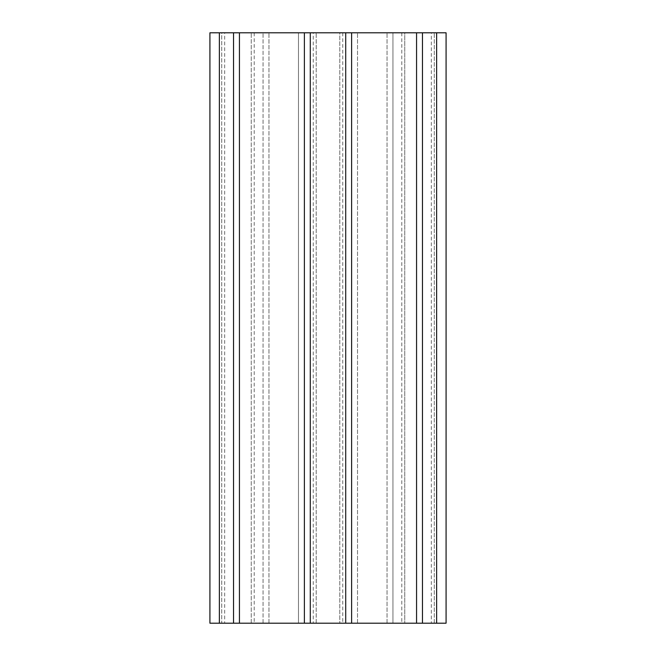 <?xml version="1.0" encoding="UTF-8"?>
<svg xmlns="http://www.w3.org/2000/svg" width="656" height="656" viewBox="0 0 656 656"><rect width="100%" height="100%" fill="white"/><g stroke="black" fill="none" stroke-linecap="round" stroke-linejoin="round"><path stroke-width="0.49" stroke-dasharray="3.28 2.46" d="M313.24 623.2L342.76 623.2L313.24 623.2L313.24 32.8L342.76 32.8L313.24 32.8M224.68 623.2L254.2 623.2L224.68 623.2L224.68 32.8L254.2 32.8L224.68 32.8M339.808 623.2L316.192 623.2L339.808 623.2L339.808 32.8L316.192 32.8L339.808 32.8L339.808 623.2M431.32 623.2L401.8 623.2L431.32 623.2L431.32 32.8L401.8 32.8L431.32 32.8M263.056 623.2L392.944 623.2L392.944 32.8L392.944 623.2L263.056 623.2L263.056 32.8L263.056 623.2M221.728 623.2L251.248 623.2L221.728 623.2L221.728 32.8L251.248 32.8L209.92 32.8L221.728 32.8L221.728 623.2M219.366 623.2L209.92 623.2L209.92 32.8L298.48 32.8L298.48 623.2L219.366 623.2L219.366 32.8M436.634 623.2L268.96 623.2L298.48 623.2L298.48 32.8L446.08 32.8L434.272 32.8L446.08 32.8L446.08 623.2L404.752 623.2L446.08 623.2L446.08 32.8L446.08 623.2L436.634 623.2L436.634 32.8M263.056 32.8L392.944 32.8L263.056 32.8M404.752 32.8L434.272 32.8L404.752 32.8L404.752 623.2L404.752 32.8M254.2 32.8L254.2 623.2M209.92 623.2L209.92 32.8L209.92 623.2M251.248 623.2L251.248 32.8L251.248 623.2M268.96 623.2L268.96 32.8L268.96 623.2M387.04 623.2L387.04 32.8L387.04 623.2M316.192 623.2L316.192 32.8L316.192 623.2M239.44 32.8L239.44 623.2M304.384 32.8L304.384 623.2M416.56 32.8L416.56 623.2M351.616 32.8L351.616 623.2M401.8 32.8L401.8 623.2M357.52 623.2L357.52 32.8L357.52 623.2M434.272 623.2L434.272 32.8L434.272 623.2M342.76 32.8L342.76 623.2"/><path stroke-width="0.98" d="M422.464 623.2L422.464 32.8L436.634 32.8L436.634 623.2L239.44 623.2L239.44 32.8L304.384 32.8L304.384 623.2M233.536 623.2L233.536 32.8L219.366 32.8L219.366 623.2L239.44 623.2M219.366 623.2L209.92 623.2L209.92 32.8L219.366 32.8M436.634 623.2L446.08 623.2L446.08 32.8L436.634 32.8M422.464 32.8L304.384 32.8M233.536 32.8L239.44 32.8M416.56 623.2L416.56 32.8M351.616 32.8L351.616 623.2M345.712 32.8L345.712 623.2M310.288 32.8L310.288 623.2"/></g></svg>
